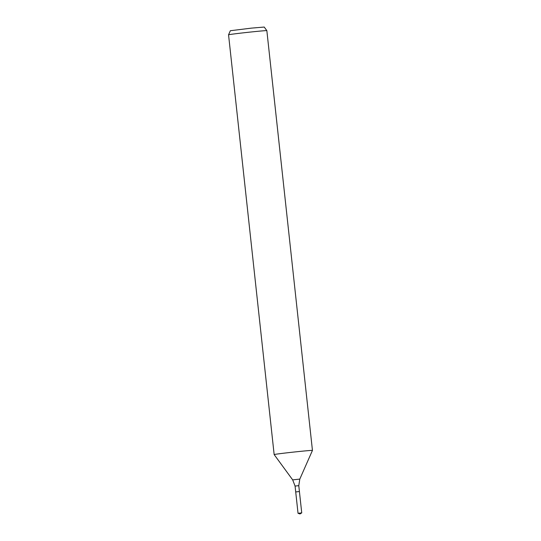 <?xml version="1.0" encoding="UTF-8"?>
<svg xmlns="http://www.w3.org/2000/svg" width="541" height="541" viewBox="0 0 541 541"><rect width="100%" height="100%" fill="white"/><g stroke="black" fill="none" stroke-linecap="round" stroke-linejoin="round"><path stroke-width="0.81" d="M266.848 30.641A19.266 0.372 173.8 0 0 252.458 31.845A19.266 0.372 173.8 0 0 228.552 34.8L230.344 30.729L251.491 28.118L264.224 27.05L266.848 30.641L312.448 450.41A19.266 0.372 173.8 0 0 312.448 450.41A19.266 0.372 173.8 0 0 298.057 451.613A19.266 0.372 173.8 0 0 274.152 454.568L292.674 479.874L299.795 479.103L298.781 485.669L299.416 491.539L295.711 491.938L299.416 491.539L295.711 491.938L298.03 513.287L301.736 512.888L299.978 513.95L298.037 513.287M228.552 34.8A19.266 0.372 173.8 0 0 228.552 34.807L274.152 454.568A19.266 0.372 173.8 0 0 274.152 454.575M299.423 513.172L299.978 513.95M298.781 485.669L295.075 486.068L295.711 491.938M299.795 479.103L312.448 450.416M292.674 479.874L295.075 486.068M299.416 491.539L301.736 512.888"/></g></svg>
